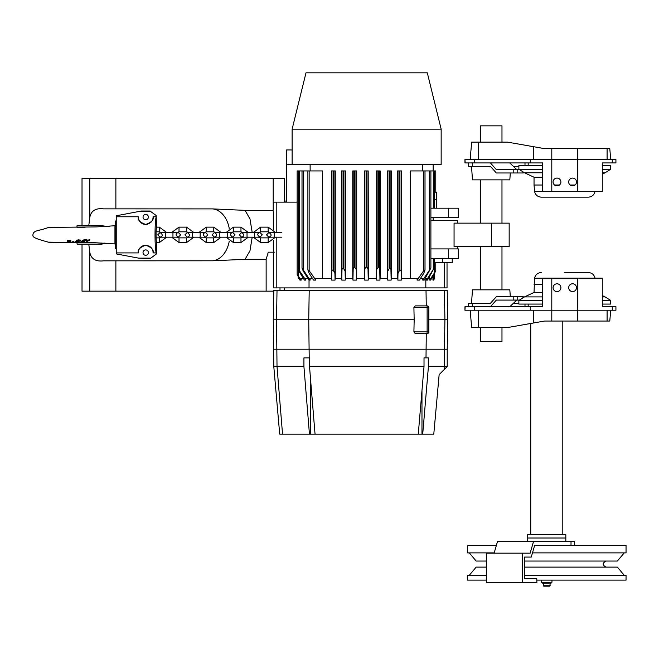 <?xml version="1.0" encoding="UTF-8"?>
<svg xmlns="http://www.w3.org/2000/svg" width="659" height="659" viewBox="0 0 659 659"><rect width="100%" height="100%" fill="white"/><g stroke="black" fill="none" stroke-linecap="round" stroke-linejoin="round"><path stroke-width="0.99" d="M571.015 545.372L534.647 545.372L531.269 557.069L524.515 557.069L524.515 578.726L536.788 578.726L536.887 582.622L522.406 582.622L522.406 553.165L530.149 553.165L533.526 541.467L574.5 541.467L574.5 545.372L571.015 545.372L571.015 541.467M534.647 545.372L546.772 545.372M533.526 541.467L497.504 541.467L494.126 553.165M522.406 582.622L486.391 582.622L486.391 553.165L522.406 553.165M546.772 538.008L565.834 538.008L565.834 534.54L527.711 534.54L527.711 538.008L546.772 538.008M523.238 172.979L523.238 171.991L523.238 172.979L496.334 172.979L490.395 166.315L468.401 166.315L468.401 162.93M513.798 172.979L513.798 169.594L517.752 169.594L517.752 172.979M519.407 169.594L517.752 169.594M513.798 169.594L496.334 169.594L490.395 162.93M516.771 169.594L509.753 162.93M518.872 166.315L513.32 166.315M528.172 162.93L528.172 165.615M510.305 172.979L509.827 179.858L472.47 179.858L471.523 166.315M513.32 303.371L518.872 303.371M468.401 306.756L468.401 303.371L490.395 303.371L496.334 296.707L523.238 296.707L523.238 297.695L523.238 296.707M528.172 304.071L528.172 306.756M471.523 303.371L472.47 289.828L509.827 289.828L510.305 296.707M517.752 296.707L517.752 300.092L519.407 300.092M517.752 300.092L513.798 300.092L513.798 296.707M490.395 306.756L496.334 300.092L513.798 300.092M516.771 300.092L509.753 306.756M501.977 327.548L501.977 341.584L480.32 341.584L480.32 327.548M501.977 142.138L501.977 125.844L480.32 125.844L480.32 142.138M551.97 582.276L551.105 583.149L542.439 583.149L541.574 582.276L551.97 582.276L551.97 580.109M543.304 583.149L543.741 586.181L549.804 586.181L550.24 583.149M543.304 585.744L550.24 585.744M606.123 561.048C602.211 563.074 602.211 565.092 606.123 567.119M478.385 310.224L478.385 327.548L507.611 327.548L544.54 321.048L609.781 321.048L610.728 310.224M542.538 292.464L534.037 292.464L524.506 296.904L542.538 296.904M602.293 296.904L605.086 296.904L610.712 300.422L602.293 300.422M564.796 272.529L588.314 272.529C591.922 272.793 594.154 274.688 595.011 278.205C594.154 274.688 591.922 272.793 588.314 272.529M465.163 310.224L615.926 310.224L615.926 306.756L602.293 306.756L602.293 278.164L542.538 278.164L542.538 306.756L464.957 306.756L464.957 310.224L465.163 306.756M568.692 287.695A3.896 3.896 0 0 1 574.541 284.317A3.896 3.896 0 0 1 574.541 291.072A3.896 3.896 0 0 1 568.692 287.695M553.099 287.695A3.896 3.896 0 0 1 558.947 284.317A3.896 3.896 0 0 1 558.947 291.072A3.896 3.896 0 0 1 553.099 287.695M470.155 310.224L471.671 327.548L478.385 327.548M602.293 304.071L610.712 304.071L610.712 300.422L610.712 304.071M524.506 296.904L518.872 300.422L518.872 304.071L542.538 304.071M530.742 534.54L530.742 323.47M527.711 541.467L527.711 538.008L565.834 538.008L565.834 541.467M486.391 580.109L467.495 580.109L467.495 575.291L486.391 575.291M524.515 575.291L626.05 575.291L626.05 580.109L536.821 580.109M524.515 567.119L617.384 567.119L624.238 575.291M469.307 575.291L476.16 567.119L486.391 567.119M494.209 552.885L467.495 552.885L467.495 545.454L496.359 545.454M534.622 545.454L626.05 545.454L626.05 552.885L532.48 552.885M486.391 561.048L476.16 561.048L469.307 552.885M524.515 561.048L617.384 561.048L624.238 552.885M518.872 300.422L542.538 300.422M560.891 181.991A3.896 3.896 0 0 0 555.043 178.614A3.896 3.896 0 0 0 555.043 185.368A3.896 3.896 0 0 0 560.891 181.991M465.163 159.462L615.926 159.462L615.926 162.93L602.293 162.93L602.293 191.522L542.538 191.522L542.538 162.93L464.957 162.93L464.957 159.462L465.163 162.93M470.155 159.462L471.671 142.138L507.611 142.138L544.54 148.637L609.781 148.637L610.728 159.462M602.293 169.264L610.712 169.264L610.712 165.615L610.712 169.264L605.086 172.782L602.293 172.782M542.538 165.615L518.872 165.615L518.872 169.264L542.538 169.264M602.293 165.615L610.712 165.615M542.538 177.23L534.037 177.23L524.506 172.782L542.538 172.782M568.692 181.991A3.896 3.896 0 0 0 574.541 185.368A3.896 3.896 0 0 0 574.541 178.614A3.896 3.896 0 0 0 568.692 181.991M564.796 197.156L588.314 197.156L564.796 197.156M588.314 197.156C591.922 196.893 594.154 194.998 595.011 191.481C594.154 194.998 591.922 196.893 588.314 197.156L541.278 197.156C537.67 196.893 535.429 194.998 534.573 191.481L542.538 191.481M457.618 223.146L457.618 220.551L430.895 220.551M491.408 246.54L454.059 246.54L454.059 223.146L491.408 223.146L491.408 246.54L509.168 246.54L509.168 223.146L491.408 223.146M229.225 228.376A25.989 18.378 90 0 0 212.519 208.895L103.669 208.854C95.662 207.89 91.033 210.781 89.772 217.519L89.772 178.523L82.021 178.523L82.021 225.567M89.772 178.523L115.877 178.523L115.877 208.854M284.334 202.124L284.334 178.523L115.877 178.523M89.772 252.166C91.016 258.896 95.646 261.788 103.669 260.832L212.519 260.791L245.066 259.325L266.137 259.325L266.137 291.163L89.772 291.163L89.772 252.166L88.784 244.118M88.784 225.567L89.772 217.519M82.021 244.118L82.021 291.163L89.772 291.163M212.519 208.895L245.066 210.361L249.992 218.936L252.191 232.503M245.066 259.325L249.992 250.749L252.191 237.182M266.137 259.325L268.271 252.175L274.457 252.175M284.334 290.298L284.334 287.901M273.197 178.523L273.197 210.361L245.066 210.361M280.001 287.901L280.001 290.298M284.334 201.053L286.377 201.053M266.137 291.163L273.773 291.163M433.795 434.05L439.149 374.609L447.222 366.536L447.222 349.212L273.79 349.212L447.222 349.212L447.733 319.755L447.222 290.298L273.79 290.298L273.279 319.755L276.533 319.755L277.019 290.298M439.149 374.609L433.787 434.124L315.035 434.124L309.516 366.536L309.516 357.878L303.923 357.878L303.923 366.536L309.442 434.124L279.704 434.124L273.79 366.536L303.923 366.536M315.035 434.124L309.442 434.124M422.716 434.124L428.424 366.536L428.424 357.878L424.017 357.878L424.017 366.536L418.276 434.124M309.516 366.536L424.017 366.536M428.424 366.536L447.222 366.536M414.173 319.755L413.901 307.621L415.269 305.891L427.123 305.891A1.73 1.73 0 0 1 428.852 307.621L428.852 331.881A1.73 1.73 0 0 1 427.123 333.619L415.269 333.619L413.901 331.881L414.173 319.755L276.533 319.755L277.019 366.536L282.538 434.124M447.222 349.212L447.733 319.755L428.852 319.755M366.643 72.82L427.296 72.82L441.159 129.139L292.126 129.139L305.99 72.82L366.643 72.82M286.525 149.931L286.772 164.659L286.525 149.931M292.126 149.931L286.772 149.931M441.159 129.139L441.159 164.659L286.772 164.659M432.947 276.236L432.947 280.1L434.536 278.04L433.762 280.1L432.947 280.1M427.493 280.1L434.536 267.414L426.53 280.1L427.493 280.1M429.726 280.1L430.656 280.1L435.772 270.907L429.726 280.1L429.726 276.335M425.269 278.37L426.53 278.37L426.53 280.1M447.033 287.901L447.033 275.767L447.033 287.901L273.576 287.901L273.576 240.346M452.231 258.443L452.231 262.776L434.215 262.776L434.215 258.443M313.552 280.1L315.793 280.1L309.153 270.651L307.893 269.918L309.153 273.353L313.552 280.1M345.489 278.37L345.489 170.936L341.543 170.936L341.543 278.37M297.143 202.124L273.576 202.124M315.793 280.1L315.793 278.37L331.559 278.37L331.559 280.1L335.069 280.1L335.069 278.37L341.749 278.37L341.749 280.1L345.3 280.1L345.3 278.37L352.944 278.37L352.944 280.1L356.519 280.1L356.519 278.37L364.666 278.37L364.666 280.1L368.241 280.1L368.241 278.37L376.388 278.37L376.388 280.1L379.963 280.1L379.963 278.37L387.607 278.37L387.607 280.1L391.158 280.1L391.158 278.37L397.847 278.37L397.847 280.1L401.347 280.1L401.347 278.37L417.114 278.37L417.114 280.1L419.363 280.1L423.762 273.353L425.014 269.918L423.762 270.651L417.114 280.1M422.79 280.1L424.215 280.1L430.895 268.032L422.79 280.1L422.79 278.37L420.5 278.37M309.03 287.901L309.03 280.1L310.117 280.1L310.117 278.37L312.415 278.37M397.847 280.1L397.995 273.353L399.815 269.918L401.117 270.651L401.347 280.1M397.632 278.37L397.632 170.936L401.578 170.936L401.578 278.37M297.143 274.424L299.927 280.1L301.188 280.1L297.143 274.424L297.143 170.936L322.432 170.936L322.432 278.37M335.274 278.37L335.274 170.936L331.329 170.936L331.329 278.37M356.7 278.37L356.7 170.936L352.763 170.936L352.763 278.37M368.076 170.936L368.192 174.742L368.076 170.936L364.831 170.936L364.831 174.742L364.485 170.936L364.485 278.37M368.192 170.936L368.422 278.37M380.152 278.37L380.152 170.936L376.207 170.936L376.207 278.37M391.364 278.37L391.364 170.936L387.418 170.936L387.418 278.37M435.772 192.156L435.772 170.936L410.475 170.936L410.475 278.37M387.607 280.1L387.797 271.129L389.626 268.032L390.919 269.284L391.158 280.1M376.388 280.1L376.602 269.572L378.423 266.92L379.724 268.641L379.963 280.1M366.19 170.936L366.19 266.598L368.01 268.74L368.241 280.1M366.19 266.598L364.897 268.74L364.666 280.1M356.519 280.1L356.305 269.572L354.484 266.92L353.183 268.641L352.944 280.1M435.772 262.776L435.772 270.668M434.536 262.776L434.536 267.414M345.3 280.1L345.11 271.129L343.29 268.032L341.988 269.284L341.749 280.1M434.536 192.156L436.637 192.156L436.637 208.186M298.37 269.136L299.623 272.299L304.384 280.1L305.735 280.1L298.37 269.136L298.37 170.936M425.014 170.936L425.014 269.918M433.169 220.551L433.169 217.717L430.895 217.717L448.351 217.717L448.351 208.186L430.895 208.186M303.329 278.37L301.188 278.37L301.188 280.1M448.351 248.913L458.293 248.913L458.293 258.443L448.351 258.443L448.351 248.913L430.895 248.913M307.893 170.936L307.893 269.918M335.069 280.1L334.912 273.353L333.092 269.918L331.79 270.651L331.559 280.1M430.895 258.443L448.351 258.443M458.293 258.443L458.293 248.913L458.293 258.443M286.525 163.135L286.377 202.124M309.03 280.1L303.264 271.129L302.011 268.032L310.117 280.1M302.011 170.936L302.011 268.032M430.895 170.936L430.895 268.032M434.536 273.551L434.536 278.04M458.293 211.654L458.293 217.717L448.351 217.717M307.638 278.37L305.735 278.37L305.735 280.1M433.169 164.659L433.169 170.936M298.222 277.291L298.222 278.37L298.873 278.37M458.293 208.186L458.293 217.717L458.293 208.186L448.351 208.186M434.536 170.936L434.536 208.186M161.282 232.503L159.354 231.811L159.354 227.133L166.702 232.503M166.702 237.182L159.354 242.553L156.537 242.553M281.78 232.503L268.864 232.503L266.524 234.843L268.864 237.182L274.243 237.182L274.243 232.503M270.108 237.182L268.172 237.874L268.172 242.553L275.52 237.182M275.52 232.503L268.172 227.133L260.635 227.133L253.287 232.503M253.287 237.182L260.635 242.553L260.635 237.874L258.707 237.182L259.943 237.182L262.282 234.843L259.943 232.503L254.572 232.503L254.572 237.182L259.943 237.182C256.985 235.032 256.985 233.475 259.943 232.503L258.707 232.503L260.635 231.811L260.635 227.133M242.899 237.182L240.972 237.874L240.972 242.553L248.319 237.182M248.319 232.503L240.972 227.133L233.434 227.133L226.086 232.503M226.086 237.182L233.434 242.553L233.434 237.874L231.498 237.182M233.434 227.133L233.434 231.811L231.498 232.503L232.734 232.503L235.074 234.843L232.734 237.182L227.363 237.182L227.363 232.503L214.455 232.503L212.116 234.843L214.455 237.182L219.826 237.182L219.826 232.503M215.691 237.182L213.763 237.874L213.763 242.553L221.111 237.182M221.111 232.503L213.763 227.133L206.226 227.133L198.878 232.503M198.878 237.182L206.226 242.553L206.226 237.874L204.298 237.182L205.534 237.182L207.873 234.843L205.534 232.503L200.163 232.503L200.163 237.182L205.534 237.182C202.577 235.032 202.577 233.475 205.534 232.503L204.298 232.503L206.226 231.811L206.226 227.133M188.49 237.182L186.555 237.874L186.555 242.553L193.903 237.182M193.903 232.503L186.555 227.133L179.017 227.133L171.669 232.503M171.669 237.182L179.017 242.553L179.017 237.874L177.09 237.182M109.691 226.177L103.809 226.564M103.809 226.177L101.98 225.567L77.07 225.567L76.955 227.273M101.881 226.671L101.98 225.567M109.773 243.509L103.809 243.097M101.873 242.99L101.98 244.118L77.07 244.118L76.971 242.405M103.809 243.509L101.98 244.118M85.168 242.446L76.914 242.446M85.126 227.24L76.914 227.24M85.975 240.42L86.667 240.082L84.336 240.123L82.441 240.939L82.441 240.486L84.336 239.678L86.667 239.629L85.975 240.42L83.784 240.766L85.06 240.988L84.978 240.428M69.632 241.622L69.632 241.029L68.421 241.07L68.421 241.664L69.632 241.622M114.946 243.937L94.937 242.718L48.288 242.15C49.952 242.685 49.672 242.331 59.071 242.463L94.937 242.718M96.329 226.91L48.634 227.413L96.395 226.91L114.946 225.749M114.946 226.474L114.946 243.237M87.416 240.584L89.245 239.703M86.963 240.955L87.721 240.288M67.21 241.243L67.21 240.659L70.843 240.519L70.843 241.12M78.553 240.551L75.447 241.631L76.386 240.98M77.498 240.749L78.339 240.568M76.23 240.494L78.232 239.843L80.349 240.082L77.383 241.556L78.718 241.26M72.515 241.869L73.116 241.227L73.726 241.787L72.515 241.869L73.726 241.787M81.551 241.054L82.894 241.029M82.894 241.12L81.897 241.474L81.897 241.021M84.286 240.527L84.286 240.774C85.522 241.112 84.822 241.474 82.194 241.853L81.205 241.845L81.897 241.474M82.597 241.12L83.586 241.12M87.721 240.502L88.026 240.024M70.843 241.573L70.843 240.972L67.21 241.103L67.21 241.688L70.843 241.573M69.632 241.178L68.421 241.219M87.416 240.724L87.112 241.416L89.55 240.263M78.232 240.576L80.349 240.527M75.456 241.935L78.306 241.878M70.843 240.972L70.843 240.519M88.026 240.477L89.245 240.156M86.963 241.408L86.963 240.601M87.112 241.416L87.721 241.021M88.635 240.774L89.245 240.387M88.331 240.494L88.331 240.041M67.21 241.103L67.21 240.659M114.946 227.479L115.383 227.479M145.705 249.918A2.685 2.685 0 0 1 148.39 252.603A2.685 2.685 0 0 1 145.705 255.288A2.685 2.685 0 0 1 143.019 252.603A2.685 2.685 0 0 1 145.705 249.918M138.349 252.916L116.248 252.916L116.248 215.781L141.372 211.02L150.038 211.02L156.158 215.501L156.158 216.77C155.442 220.04 155.063 226.07 155.022 234.843C155.063 243.616 155.442 249.646 156.158 252.916L153.061 252.916C154 249.885 151.554 247.323 145.73 245.239C139.873 247.298 137.418 249.852 138.349 252.916A7.364 7.364 0 0 1 138.481 251.186M138.571 211.547L150.763 211.547M150.763 258.139L150.038 258.674L138.571 258.139L150.763 258.139L156.537 253.904L156.537 242.224C155.903 242.471 155.903 227.223 156.537 227.462L156.158 215.501M152.806 219.035A7.364 7.364 0 0 0 153.061 216.77L156.158 216.77M153.061 216.77C154 219.801 151.554 222.363 145.73 224.447C139.873 222.388 137.418 219.834 138.349 216.77A7.364 7.364 0 0 0 138.481 218.5M116.248 216.77L138.349 216.77M138.612 250.634A7.364 7.364 0 0 1 140.425 247.471M141.092 246.861A7.364 7.364 0 0 1 141.866 246.318M142.739 245.865A7.364 7.364 0 0 1 143.695 245.519M144.189 245.395A7.364 7.364 0 0 1 145.73 245.239M146.257 245.263A7.364 7.364 0 0 1 147.764 245.535M148.72 245.881A7.364 7.364 0 0 1 149.577 246.342M150.343 246.886A7.364 7.364 0 0 1 151.562 248.138M152.007 248.789A7.364 7.364 0 0 1 152.616 250.058M152.806 250.651A7.364 7.364 0 0 1 153.061 252.916M138.612 219.052A7.364 7.364 0 0 0 140.425 222.215M141.092 222.824A7.364 7.364 0 0 0 141.866 223.368M142.739 223.821A7.364 7.364 0 0 0 143.695 224.167M144.189 224.291A7.364 7.364 0 0 0 145.73 224.447M146.257 224.422A7.364 7.364 0 0 0 147.764 224.151M148.72 223.805A7.364 7.364 0 0 0 149.577 223.343M150.343 222.8A7.364 7.364 0 0 0 151.562 221.548M152.007 220.897A7.364 7.364 0 0 0 152.616 219.628M115.383 220.979L116.248 220.979L115.383 220.979L115.383 248.707L116.248 248.707L115.383 248.707M116.248 252.916L116.248 253.904L138.571 258.139M156.158 254.185L156.158 252.916M145.705 214.397A2.685 2.685 0 0 0 143.382 218.426A2.685 2.685 0 0 0 148.028 218.426A2.685 2.685 0 0 0 145.705 214.397M522.867 172.979L522.867 171.76M472.371 162.93L472.371 166.315M525.001 165.615L525.001 162.93M510.873 163.992L510.873 162.93M510.873 305.694L510.873 306.756M525.001 306.756L525.001 304.071M472.371 303.371L472.371 306.756M522.867 297.926L522.867 296.707M534.037 292.464L534.573 278.205L542.538 278.205M534.037 284.663L542.538 284.663M577.786 278.164L577.786 321.048M551.797 278.164L551.797 321.048M530.297 310.224L530.297 306.756M612.26 310.224L612.26 306.756M474.595 310.224L474.595 306.756M533.526 310.224L533.526 322.984M607.096 310.224L607.096 321.048M470.361 310.224L470.361 312.547M530.297 159.462L530.297 162.93M474.595 159.462L474.595 162.93M470.361 159.462L470.361 157.139M478.385 159.462L478.385 142.138M577.786 148.637L577.786 191.522M551.797 148.637L551.797 191.522M541.278 197.156C537.67 196.893 535.429 194.998 534.573 191.481L534.037 185.022L542.538 185.022M554.548 185.022L559.45 185.022M570.142 185.022L575.043 185.022M612.26 159.462L612.26 162.93M533.526 159.462L533.526 146.702M607.096 159.462L607.096 148.637M229.225 241.309A25.989 18.378 -90 0 1 212.519 260.791M115.877 260.832L115.877 291.163M309.211 357.878L308.733 319.755L309.211 290.298M310.562 434.124L310.562 379.337M426.011 357.878L426.274 333.619M444.15 369.608L444.907 319.755L444.405 290.298M421.974 434.124L421.974 390.663M426.274 305.891L426.011 290.298M427.123 305.891L427.123 307.621L413.901 307.621M428.852 307.621L427.123 307.621L427.123 331.881L428.852 331.881M413.901 331.881L427.123 331.881L427.123 333.619M433.284 275.668L433.284 279.548M444.215 287.901L444.215 262.776M425.821 287.901L425.821 278.37M442.617 262.776L442.617 258.443M397.995 170.936L397.995 273.353M390.919 170.936L390.919 269.284M387.797 170.936L387.797 271.129M379.724 170.936L379.724 268.641M376.602 170.936L376.602 269.572M368.01 170.936L368.01 268.74M366.717 170.936L366.717 266.598M434.512 267.801L434.512 272.175M353.183 170.936L353.183 268.641M354.484 170.936L354.484 266.92M355.003 170.936L355.003 267.068M341.988 170.936L341.988 269.284M343.29 170.936L343.29 268.032M433.284 258.443L433.284 268.921M429.643 170.936L429.643 269.284M434.536 199.52L436.637 199.52M423.762 170.936L423.762 270.651M399.296 170.936L399.296 270.363M399.815 170.936L399.815 269.918M298.395 269.655L298.395 275.643M364.897 170.936L364.897 268.74M401.117 170.936L401.117 270.651M389.626 170.936L389.626 268.032M309.153 170.936L309.153 270.651M389.098 170.936L389.098 268.337M334.912 170.936L334.912 273.353M331.79 170.936L331.79 270.651M333.611 170.936L333.611 270.363M333.092 170.936L333.092 269.918M299.623 170.936L299.623 270.363M303.264 170.936L303.264 269.284M356.305 170.936L356.305 269.572M345.11 170.936L345.11 271.129M343.809 170.936L343.809 268.337M276.805 287.901L276.805 237.182M276.805 232.503L276.805 202.124M378.423 170.936L378.423 266.92M433.284 170.936L433.284 208.186M377.904 170.936L377.904 267.068M165.417 234.843L165.417 232.503L160.046 232.503L157.707 234.843L160.046 237.182L165.417 237.182L165.417 234.843M165.417 237.182L172.955 237.182L172.955 232.503L178.325 232.503L180.665 234.843L178.325 237.182C175.368 235.049 175.368 233.484 178.325 232.503M161.282 237.182L159.354 237.874L159.354 242.553M268.172 227.133L268.172 231.811L270.108 232.503M254.572 232.503L247.034 232.503L247.034 237.182L241.664 237.182L239.324 234.843L241.664 232.503C244.621 234.637 244.621 236.202 241.664 237.182M240.972 227.133L240.972 231.811L242.899 232.503L241.664 232.503L247.034 232.503M213.763 227.133L213.763 231.811L215.691 232.503M200.163 232.503L192.626 232.503L192.626 237.182L187.247 237.182L184.907 234.843L187.247 232.503C190.212 234.637 190.212 236.202 187.247 237.182M186.555 227.133L186.555 231.811L188.49 232.503L187.247 232.503L192.626 232.503M179.017 227.133L179.017 231.811L186.555 231.811M83.833 240.255L83.833 239.81M84.681 240.098L84.681 239.645M88.94 240.238L88.94 239.794M480.32 179.858L480.32 223.146M480.32 246.54L480.32 289.828M501.977 179.858L501.977 223.146M501.977 246.54L501.977 289.828M541.574 582.276L541.574 580.109M602.293 295.603L605.086 296.904M534.573 278.205C535.429 274.688 537.67 272.793 541.278 272.529C537.67 272.793 535.429 274.688 534.573 278.205M562.802 534.54L562.802 321.048M524.506 172.782L518.872 169.264M602.293 174.083L605.086 172.782L602.293 174.083M534.037 177.23L534.037 185.022M457.618 248.913L457.618 246.54M273.79 366.536L273.279 319.755M292.126 164.659L292.126 129.139M422.773 170.936L422.773 164.659M310.134 170.936L310.134 164.659M447.033 275.767L447.033 262.776M273.576 229.34L273.576 211.737M160.046 232.503C163.004 234.653 163.004 236.21 160.046 237.182M165.417 232.503L172.955 232.503M172.955 237.182L178.325 237.182M159.354 227.133L156.537 227.133M159.354 231.811L156.076 231.811M159.354 237.874L156.076 237.874M281.78 237.182L274.243 237.182M268.864 232.503C271.837 234.423 271.837 235.98 268.864 237.182M268.172 237.874L260.635 237.874M268.172 242.553L260.635 242.553M268.172 231.811L260.635 231.811M254.572 237.182L247.034 237.182M240.972 237.874L233.434 237.874M240.972 242.553L233.434 242.553M240.972 231.811L233.434 231.811M227.363 232.503L232.734 232.503C229.777 233.484 229.777 235.049 232.734 237.182M227.363 237.182L219.826 237.182M214.455 232.503C217.429 234.423 217.429 235.98 214.455 237.182M213.763 237.874L206.226 237.874M213.763 242.553L206.226 242.553M213.763 231.811L206.226 231.811M200.163 237.182L192.626 237.182M186.555 237.874L179.017 237.874M186.555 242.553L179.017 242.553M177.09 232.503L179.017 231.811M105.135 243.509L102.771 243.855M105.135 226.177L102.771 225.831M49.73 242.421L50.685 242.273M50.315 227.322L49.845 227.264M48.626 227.413C39.425 230.979 33.477 230.098 32.95 234.612C32.884 236.762 31.854 237.652 48.296 242.15M82.334 241.037L82.334 240.584M86.93 240.148L86.93 239.695M87.293 240.23L87.293 240.683M80.942 241.309L80.942 241.762M89.673 239.719L89.673 240.173M79.121 241.614L79.121 241.161M86.65 241.293L86.65 240.84M75.052 241.82L75.052 241.367M114.946 242.207L115.383 242.207"/></g></svg>
